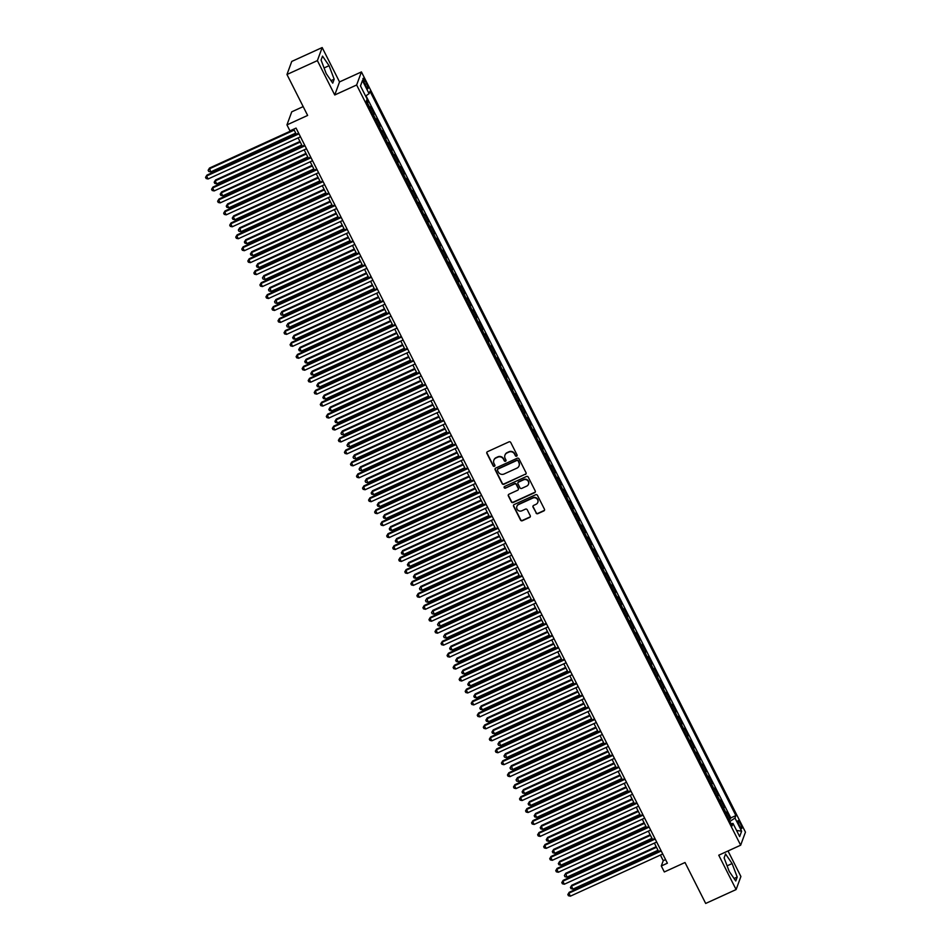 <?xml version="1.0" encoding="UTF-8"?>
<svg xmlns="http://www.w3.org/2000/svg" width="951" height="951" viewBox="0 0 951 951"><rect width="100%" height="100%" fill="white"/><g stroke="black" fill="none" stroke-linecap="round" stroke-linejoin="round"><path stroke-width="1.43" d="M516.631 456.171A0.939 0.903 -159.9 0 0 517.059 454.97L510.758 442.5A1.343 1.284 -159.9 0 0 508.975 441.87L487.471 451.689A1.343 1.284 -159.9 0 0 486.876 453.413L493.165 465.871A0.939 0.903 -159.9 0 0 494.889 465.812A0.939 0.903 -159.9 0 0 494.841 465.11L494.021 463.494A4.291 4.125 -159.9 0 1 495.946 458.002L497.742 457.181A4.291 4.125 -159.9 0 1 503.459 459.19L504.28 460.807A0.939 0.903 -159.9 0 0 505.991 460.748A0.939 0.903 -159.9 0 0 505.944 460.034L505.136 458.43A4.291 4.125 -159.9 0 1 507.061 452.926L508.856 452.105A4.291 4.125 -159.9 0 1 514.574 454.114L515.383 455.731A0.939 0.903 -159.9 0 0 516.631 456.171M505.005 455.03A4.291 4.125 -159.9 0 1 507.192 452.569L508.975 451.761A4.291 4.125 -159.9 0 1 514.705 453.77L515.513 455.374A0.939 0.903 -159.9 0 0 517.142 455.493M486.888 452.224A1.343 1.284 -159.9 0 0 486.995 453.056L493.296 465.526A0.939 0.903 -159.9 0 0 494.924 465.633M493.89 460.106A4.291 4.125 -159.9 0 1 496.077 457.645L497.872 456.825A4.291 4.125 -159.9 0 1 503.59 458.834L504.41 460.45A0.939 0.903 -159.9 0 0 506.039 460.557M740.294 823.447A4.363 0.868 65.5 0 0 738.071 820.606A4.363 0.868 65.5 0 0 739.462 825.706A4.363 0.868 65.5 0 0 741.697 828.559A4.363 0.868 65.5 0 0 740.294 823.447M536.031 513.053A1.343 1.284 -159.9 0 0 537.814 513.671L543.853 510.925A1.343 1.284 -159.9 0 0 544.447 509.201L537.458 495.364A1.343 1.284 -159.9 0 0 535.675 494.734L514.17 504.541A1.343 1.284 -159.9 0 0 513.576 506.265L520.566 520.114A1.343 1.284 -159.9 0 0 522.349 520.732L529.636 517.415A1.343 1.284 -159.9 0 0 530.242 515.692L527.246 509.772A1.343 1.284 -159.9 0 0 525.463 509.142L521.849 510.794A3.578 3.447 -159.9 0 1 516.892 506.419A3.578 3.447 -159.9 0 1 518.675 504.505L532.833 498.051A3.578 3.447 -159.9 0 1 537.779 502.425A3.578 3.447 -159.9 0 1 535.995 504.327L533.642 505.409A1.343 1.284 -159.9 0 0 533.035 507.121L536.162 512.696A1.343 1.284 -159.9 0 0 537.945 513.326L543.984 510.568A1.343 1.284 -159.9 0 0 544.566 510.033M317.384 60.614L334.74 94.981L339.531 81.917L322.175 47.55L317.384 60.614L286.964 74.499L307.637 115.44L286.952 124.89L289.972 130.869L296.058 128.088L667.388 863.199L661.302 865.981L664.321 871.96L685.017 862.509L705.69 903.45L736.11 889.565L740.9 876.501L728.014 850.967M334.74 94.981L356.649 84.984L740.663 845.201L718.754 855.199L736.11 889.565M525.416 474.43A1.343 1.284 -159.9 0 0 526.022 472.718L519.032 458.869A1.343 1.284 -159.9 0 0 517.237 458.239L495.744 468.058A1.343 1.284 -159.9 0 0 495.138 469.77L502.128 483.619A1.343 1.284 -159.9 0 0 503.923 484.249L525.546 474.074A1.343 1.284 -159.9 0 0 526.141 473.539M528.245 477.117L535.235 490.954A1.343 1.284 -159.9 0 1 534.64 492.677L513.136 502.497A1.343 1.284 -159.9 0 1 511.353 501.866L508.357 495.935A1.343 1.284 -159.9 0 1 508.951 494.223L517.677 490.24A1.343 1.284 -159.9 0 0 518.283 488.517L516.298 484.594A1.343 1.284 -159.9 0 0 514.503 483.964L505.433 488.113A0.939 0.903 -159.9 0 1 504.137 486.96A0.939 0.903 -159.9 0 1 504.601 486.46L526.462 476.487A1.343 1.284 -159.9 0 1 528.245 477.117M286.964 74.499L291.755 61.435L322.175 47.55M728.989 819.714L730.344 819.096L726.719 811.928L726.243 813.212L723.83 808.433A5.456 1.046 153.2 0 1 723.521 808.885M722.95 807.756L724.305 807.137L720.68 799.969L720.204 801.253L717.791 796.474A5.456 1.046 153.2 0 1 717.482 796.938M716.911 795.809L718.267 795.191L714.641 788.022L714.165 789.306L711.752 784.527A5.456 1.046 153.2 0 1 711.443 784.979M710.872 783.85L712.228 783.232L708.602 776.064L708.126 777.347L705.713 772.569A5.456 1.046 153.2 0 1 705.404 773.032M704.834 771.903L706.189 771.285L702.563 764.105L702.1 765.4L699.674 760.622A5.456 1.046 153.2 0 1 699.365 761.073M698.795 759.944L700.15 759.326L696.524 752.158L696.061 753.442L693.636 748.663A5.456 1.046 153.2 0 1 693.327 749.126M692.756 747.997L694.111 747.379L690.485 740.199L690.022 741.495L687.609 736.716A5.456 1.046 153.2 0 1 687.288 737.168M686.717 736.038L688.072 735.42L684.458 728.252L683.983 729.536L681.57 724.757A5.456 1.046 153.2 0 1 681.249 725.221M680.678 724.091L682.033 723.473L678.42 716.293L677.944 717.589L675.531 712.81A5.456 1.046 153.2 0 1 675.21 713.262M674.639 712.133L675.995 711.514L672.381 704.346L671.905 705.63L669.492 700.851A5.456 1.046 153.2 0 1 669.171 701.315M668.601 700.186L669.968 699.567L666.342 692.387L665.866 693.683L663.453 688.904A5.456 1.046 153.2 0 1 663.132 689.356M662.574 688.227L663.929 687.609L660.303 680.44L659.828 681.724L657.414 676.946A5.456 1.046 153.2 0 1 657.105 677.409M656.535 676.28L657.89 675.662L654.264 668.482L653.789 669.777L651.376 664.999A5.456 1.046 153.2 0 1 651.066 665.45M650.496 664.321L651.851 663.703L648.225 656.535L647.75 657.819L645.337 653.04A5.456 1.046 153.2 0 1 645.028 653.492M644.457 652.374L645.812 651.756L642.187 644.576L641.711 645.872L639.298 641.093A5.456 1.046 153.2 0 1 638.989 641.545M638.418 640.415L639.773 639.797L636.148 632.629L635.672 633.913L633.259 629.134A5.456 1.046 153.2 0 1 632.95 629.586M632.379 628.468L633.735 627.85L630.109 620.67L629.633 621.966L627.22 617.187A5.456 1.046 153.2 0 1 626.911 617.639M626.34 616.51L627.696 615.891L624.07 608.723L623.606 610.007L621.181 605.228A5.456 1.046 153.2 0 1 620.872 605.68M620.302 604.563L621.657 603.944L618.031 596.764L617.568 598.06L615.142 593.269A5.456 1.046 153.2 0 1 614.833 593.733M614.263 592.604L615.618 591.986L611.992 584.817L611.529 586.101L609.115 581.323A5.456 1.046 153.2 0 1 608.795 581.774M608.224 580.657L609.579 580.039L605.965 572.859L605.49 574.154L603.077 569.364A5.456 1.046 153.2 0 1 602.756 569.827M602.185 568.698L603.54 568.08L599.926 560.912L599.451 562.196L597.038 557.417A5.456 1.046 153.2 0 1 596.717 557.868M596.146 556.751L597.501 556.133L593.888 548.953L593.412 550.249L590.999 545.458A5.456 1.046 153.2 0 1 590.678 545.922M590.107 544.792L591.474 544.174L587.849 537.006L587.373 538.29L584.96 533.511A5.456 1.046 153.2 0 1 584.639 533.963M584.08 532.845L585.436 532.215L581.81 525.047L581.334 526.343L578.921 521.552A5.456 1.046 153.2 0 1 578.612 522.016M578.042 520.886L579.397 520.268L575.771 513.1L575.296 514.384L572.882 509.605A5.456 1.046 153.2 0 1 572.573 510.057M572.003 508.94L573.358 508.31L569.732 501.141L569.257 502.437L566.844 497.646A5.456 1.046 153.2 0 1 566.534 498.11M565.964 496.981L567.319 496.363L563.693 489.194L563.218 490.478L560.805 485.699A5.456 1.046 153.2 0 1 560.496 486.151M559.925 485.022L561.28 484.404L557.655 477.236L557.179 478.531L554.766 473.741A5.456 1.046 153.2 0 1 554.457 474.204M553.886 473.075L555.241 472.457L551.616 465.289L551.14 466.572L548.727 461.794A5.456 1.046 153.2 0 1 548.418 462.245M547.847 461.116L549.202 460.498L545.577 453.33L545.113 454.626L542.688 449.835A5.456 1.046 153.2 0 1 542.379 450.298M541.808 449.169L543.164 448.551L539.538 441.383L539.074 442.667L536.649 437.888A5.456 1.046 153.2 0 1 536.34 438.34M535.77 437.21L537.125 436.592L533.499 429.424L533.035 430.708L530.622 425.929A5.456 1.046 153.2 0 1 530.301 426.393M529.731 425.263L531.086 424.645L527.472 417.477L526.997 418.761L524.583 413.982A5.456 1.046 153.2 0 1 524.263 414.434M523.692 413.305L525.047 412.686L521.433 405.518L520.958 406.802L518.545 402.023A5.456 1.046 153.2 0 1 518.224 402.487M517.653 401.358L519.008 400.74L515.394 393.571L514.919 394.855L512.506 390.076A5.456 1.046 153.2 0 1 512.185 390.528M511.626 389.399L512.981 388.781L509.356 381.613L508.88 382.896L506.467 378.118A5.456 1.046 153.2 0 1 506.146 378.581M505.587 377.452L506.942 376.834L503.317 369.654L502.841 370.949L500.428 366.171A5.456 1.046 153.2 0 1 500.119 366.622M499.548 365.493L500.904 364.875L497.278 357.707L496.802 358.991L494.389 354.212A5.456 1.046 153.2 0 1 494.08 354.675M493.51 353.546L494.865 352.928L491.239 345.748L490.764 347.044L488.35 342.265A5.456 1.046 153.2 0 1 488.041 342.717M487.471 341.587L488.826 340.969L485.2 333.801L484.725 335.085L482.312 330.306A5.456 1.046 153.2 0 1 482.002 330.77M481.432 329.64L482.787 329.022L479.161 321.842L478.686 323.138L476.273 318.359A5.456 1.046 153.2 0 1 475.964 318.811M475.393 317.682L476.748 317.063L473.123 309.895L472.659 311.179L470.234 306.4A5.456 1.046 153.2 0 1 469.925 306.864M469.354 305.735L470.709 305.116L467.084 297.936L466.62 299.232L464.195 294.453A5.456 1.046 153.2 0 1 463.886 294.905M463.315 293.776L464.67 293.158L461.045 285.989L460.581 287.273L458.156 282.495A5.456 1.046 153.2 0 1 457.847 282.958M457.276 281.829L458.632 281.211L455.006 274.031L454.542 275.326L452.129 270.548A5.456 1.046 153.2 0 1 451.808 270.999M451.238 269.87L452.593 269.252L448.979 262.084L448.503 263.368L446.09 258.589A5.456 1.046 153.2 0 1 445.769 259.041M445.199 257.923L446.554 257.305L442.94 250.125L442.465 251.421L440.051 246.642A5.456 1.046 153.2 0 1 439.731 247.094M439.16 245.964L440.515 245.346L436.901 238.178L436.426 239.462L434.013 234.683A5.456 1.046 153.2 0 1 433.692 235.135M433.133 234.017L434.488 233.399L430.862 226.219L430.387 227.515L427.974 222.736A5.456 1.046 153.2 0 1 427.653 223.188M427.094 222.059L428.449 221.44L424.824 214.272L424.348 215.556L421.935 210.777A5.456 1.046 153.2 0 1 421.626 211.229M421.055 210.112L422.41 209.493L418.785 202.313L418.309 203.609L415.896 198.818A5.456 1.046 153.2 0 1 415.587 199.282M415.016 198.153L416.372 197.535L412.746 190.366L412.27 191.65L409.857 186.871A5.456 1.046 153.2 0 1 409.548 187.323M408.978 186.206L410.333 185.588L406.707 178.408L406.232 179.703L403.818 174.913A5.456 1.046 153.2 0 1 403.509 175.376M402.939 174.247L404.294 173.629L400.668 166.461L400.193 167.745L397.78 162.966A5.456 1.046 153.2 0 1 397.47 163.417M396.9 162.3L398.255 161.67L394.629 154.502L394.166 155.798L391.741 151.007A5.456 1.046 153.2 0 1 391.432 151.471M390.861 150.341L392.216 149.723L388.59 142.555L388.127 143.839L385.702 139.06A5.456 1.046 153.2 0 1 385.393 139.512M384.822 138.394L386.177 137.764L382.552 130.596L382.088 131.892L379.663 127.101A5.456 1.046 153.2 0 1 379.354 127.565M378.783 126.435L380.138 125.817L376.513 118.649L376.049 119.933L373.636 115.154A5.456 1.046 153.2 0 1 373.315 115.606M372.744 114.477L374.1 113.858L370.486 106.69L370.01 107.986A5.456 1.046 153.2 0 1 369.689 108.438M364.459 83.272L365.79 85.899A4.232 0.832 65.5 0 0 367.954 88.657A4.232 0.832 65.5 0 0 366.599 83.712L365.267 81.085A4.232 0.832 65.5 0 0 363.104 78.327A4.232 0.832 65.5 0 0 364.459 83.272M356.649 84.984L361.439 71.919L745.453 832.125L740.663 845.201M730.344 819.096L730.772 817.908L735.884 815.578L369.987 91.225L369.083 93.697L365.588 96.051M735.884 815.578L734.98 818.05L741.625 831.198L739.652 836.571L733.007 823.423L732.104 825.896L366.206 101.531L367.11 99.059L360.477 85.911L362.438 80.55L369.083 93.697M366.706 102.53L368.061 101.912L367.597 103.195A5.456 1.046 153.2 0 1 367.276 103.659M374.1 113.858L373.636 115.154M380.138 125.817L379.663 127.101M386.177 137.764L385.702 139.06M392.216 149.723L391.741 151.007M398.255 161.67L397.78 162.966M404.294 173.629L403.818 174.913M410.333 185.588L409.857 186.871M416.372 197.535L415.896 198.818M422.41 209.493L421.935 210.777M428.449 221.44L427.974 222.736M434.488 233.399L434.013 234.683M440.515 245.346L440.051 246.642M446.554 257.305L446.09 258.589M452.593 269.252L452.129 270.548M458.632 281.211L458.156 282.495M464.67 293.158L464.195 294.453M470.709 305.116L470.234 306.4M476.748 317.063L476.273 318.359M482.787 329.022L482.312 330.306M488.826 340.969L488.35 342.265M494.865 352.928L494.389 354.212M500.904 364.875L500.428 366.171M506.942 376.834L506.467 378.118M512.981 388.781L512.506 390.076M519.008 400.74L518.545 402.023M525.047 412.686L524.583 413.982M531.086 424.645L530.622 425.929M537.125 436.592L536.649 437.888M543.164 448.551L542.688 449.835M549.202 460.498L548.727 461.794M555.241 472.457L554.766 473.741M561.28 484.404L560.805 485.699M567.319 496.363L566.844 497.646M573.358 508.31L572.882 509.605M579.397 520.268L578.921 521.552M585.436 532.215L584.96 533.511M591.474 544.174L590.999 545.458M597.501 556.133L597.038 557.417M603.54 568.08L603.077 569.364M609.579 580.039L609.115 581.323M615.618 591.986L615.142 593.269M621.657 603.944L621.181 605.228M627.696 615.891L627.22 617.187M633.735 627.85L633.259 629.134M639.773 639.797L639.298 641.093M645.812 651.756L645.337 653.04M651.851 663.703L651.376 664.999M657.89 675.662L657.414 676.946M663.929 687.609L663.453 688.904M669.968 699.567L669.492 700.851M675.995 711.514L675.531 712.81M682.033 723.473L681.57 724.757M688.072 735.42L687.609 736.716M694.111 747.379L693.636 748.663M700.15 759.326L699.674 760.622M706.189 771.285L705.713 772.569M712.228 783.232L711.752 784.527M718.267 795.191L717.791 796.474M724.305 807.137L723.83 808.433M730.772 817.908L365.992 95.778M368.061 101.912L366.908 99.617M303.179 106.607L291.743 111.826L286.952 124.89M339.531 81.917L361.439 71.919M660.41 855.068L663.251 860.679L661.302 865.981M293.728 129.146L296.32 134.293M298.139 137.883L302.359 146.24M304.177 149.83L308.397 158.199M310.204 161.789L314.436 170.146M316.243 173.736L320.475 182.105M322.282 185.695L326.514 194.063M328.321 197.642L332.553 206.01M334.36 209.6L338.592 217.969M340.399 221.547L344.631 229.916M346.437 233.506L350.669 241.875M352.476 245.453L356.696 253.822M358.515 257.412L362.735 265.781M364.554 269.359L368.774 277.728M370.593 281.318L374.813 289.686M376.632 293.265L380.852 301.633M382.671 305.223L386.891 313.592M388.697 317.17L392.929 325.539M394.736 329.129L398.968 337.498M400.775 341.076L405.007 349.445M406.814 353.035L411.046 361.404M412.853 364.982L417.085 373.351M418.892 376.941L423.124 385.31M424.931 388.888L429.163 397.256M430.969 400.846L435.189 409.215M437.008 412.793L441.228 421.162M443.047 424.752L447.267 433.121M449.086 436.699L453.306 445.068M455.125 448.658L459.345 457.027M461.164 460.617L465.384 468.974M467.191 472.564L471.423 480.933M473.229 484.523L477.461 492.88M479.268 496.47L483.5 504.838M485.307 508.428L489.539 516.785M491.346 520.375L495.578 528.744M497.385 532.334L501.617 540.691M503.424 544.281L507.656 552.65M509.463 556.24L513.683 564.609M515.501 568.187L519.721 576.556M521.54 580.146L525.76 588.514M527.579 592.093L531.799 600.461M533.618 604.051L537.838 612.42M539.657 615.998L543.877 624.367M545.684 627.957L549.916 636.326M551.723 639.904L555.955 648.273M557.761 651.863L561.993 660.232M563.8 663.81L568.032 672.179M569.839 675.769L574.071 684.138M575.878 687.716L580.11 696.084M581.917 699.674L586.149 708.043M587.956 711.621L592.176 719.99M593.995 723.58L598.215 731.949M600.033 735.527L604.254 743.896M606.072 747.486L610.292 755.855M612.111 759.433L616.331 767.802M618.138 771.392L622.37 779.761M624.177 783.339L628.409 791.707M630.216 795.298L634.448 803.666M636.255 807.244L640.487 815.613M642.294 819.203L646.525 827.572M648.332 831.15L652.564 839.519M654.371 843.109L658.603 851.478M665.581 859.621L663.251 860.679M733.007 823.423L731.046 823.78M729.881 821.486L734.98 818.05M360.512 85.994L362.438 80.55M741.625 831.198L736.561 830.461M326.181 73.56L332.731 83.129L334.17 79.195L329.07 65.69L322.52 56.121L321.081 60.056L326.181 73.56M737.203 877.06L732.104 863.556L725.554 853.986L724.115 857.921L729.215 871.425L735.765 880.995L737.203 877.06L734.053 878.498M324.077 67.973L329.07 65.69M331.019 80.633L334.17 79.195M727.099 865.838L732.104 863.556M495.15 468.593A1.343 1.284 -159.9 0 0 495.269 469.425L502.259 483.263A1.343 1.284 -159.9 0 0 504.054 483.893L525.546 474.074M518.01 460.926A0.939 0.903 -159.9 0 0 516.762 460.486L497.884 469.105A0.939 0.903 -159.9 0 0 497.468 470.305L498.324 472.005A4.291 4.125 -159.9 0 0 504.042 474.014L516.94 468.13A4.291 4.125 -159.9 0 0 518.866 462.626L518.14 460.569A0.939 0.903 -159.9 0 0 516.88 460.129L516.762 460.486M497.504 469.425A0.939 0.903 -159.9 0 1 498.015 468.748L516.88 460.129M519.127 465.669A4.291 4.125 -159.9 0 0 518.996 462.269L518.866 462.626M518.14 460.569L518.996 462.269M508.369 494.758A1.343 1.284 -159.9 0 0 508.488 495.59L511.483 501.51A1.343 1.284 -159.9 0 0 513.267 502.14L534.759 492.321A1.343 1.284 -159.9 0 0 535.354 491.786M518.39 489.349A1.343 1.284 -159.9 0 0 518.402 488.172L516.417 484.237A1.343 1.284 -159.9 0 0 514.634 483.607L505.433 488.113M504.22 486.793A0.939 0.903 -159.9 0 0 505.552 487.756M526.723 486.104A3.578 3.447 -159.9 0 0 527.508 480.433A3.578 3.447 -159.9 0 0 523.549 479.827L518.568 482.109A1.343 1.284 -159.9 0 0 517.962 483.833L519.947 487.756A1.343 1.284 -159.9 0 0 521.742 488.386L526.723 486.104M528.566 484.023A3.578 3.447 -159.9 0 0 523.68 479.482L523.549 479.827M517.986 482.644A1.343 1.284 -159.9 0 1 518.699 481.753L523.68 479.482M533.059 505.944A1.343 1.284 -159.9 0 0 533.166 506.764L536.162 512.696M537.838 502.247A3.578 3.447 -159.9 0 0 532.964 497.694L532.833 498.051M516.964 506.241A3.578 3.447 -159.9 0 1 518.806 504.161L532.964 497.694M513.588 505.088A1.343 1.284 -159.9 0 0 513.695 505.908L520.696 519.757A1.343 1.284 -159.9 0 0 522.479 520.387L529.766 517.059A1.343 1.284 -159.9 0 0 530.349 516.512M293.907 129.514L209.493 168.054L210.682 171.917L295.725 133.104M294.216 130.109L209.172 168.933L208.138 170.288L209.493 168.054M210.682 171.917L208.744 171.477L208.138 170.288M298.65 133.223L206.914 175.115L206.581 175.994L298.959 133.829M208.091 178.978L206.153 178.538L205.547 177.35L206.581 175.994L208.091 178.978L300.468 136.813M205.547 177.35L206.914 175.115M299.945 141.461L215.532 180.001L215.211 180.88L216.721 183.876L301.752 145.051M300.243 142.068L215.211 180.88L214.177 182.235L215.532 180.001M216.721 183.876L214.783 183.436L214.177 182.235M305.984 153.42L221.571 191.959L221.25 192.839L222.76 195.823L307.791 157.01M306.281 154.014L221.25 192.839L220.216 194.194L221.571 191.959M222.76 195.823L220.822 195.383L220.216 194.194M312.023 165.367L227.61 203.906L227.289 204.786L228.799 207.782L313.83 168.957M312.32 165.973L227.289 204.786L226.255 206.141L227.61 203.906M228.799 207.782L226.861 207.342L226.255 206.141M318.062 177.326L233.649 215.865L233.328 216.745L234.838 219.729L319.869 180.916M318.359 177.92L233.328 216.745L232.294 218.1L233.649 215.865M234.838 219.729L232.9 219.289L232.294 218.1M304.689 145.182L212.941 187.062L212.62 187.953L304.998 145.776M214.13 190.937L212.192 190.497L211.586 189.297L212.62 187.953L214.13 190.937L306.507 148.772M211.586 189.297L212.941 187.062M310.727 157.129L218.98 199.021L218.659 199.9L311.036 157.735M220.168 202.884L218.231 202.456L217.624 201.255L218.659 199.9L220.168 202.884L312.546 160.719M217.624 201.255L218.98 199.021M316.766 169.088L225.018 210.967L224.698 211.859L317.075 169.682M226.207 214.843L224.27 214.403L223.663 213.202L224.698 211.859L226.207 214.843L318.585 172.678M223.663 213.202L225.018 210.967M322.805 181.035L231.057 222.926L230.736 223.806L323.102 181.641M232.246 226.79L230.308 226.362L229.702 225.161L230.736 223.806L232.246 226.79L324.612 184.625M229.702 225.161L231.057 222.926M324.101 189.285L239.688 227.812L240.876 231.687L325.908 192.863M324.398 189.879L239.367 228.692L238.332 230.047L239.688 227.812M240.876 231.687L238.939 231.248L238.332 230.047M328.844 192.994L237.096 234.873L236.775 235.765L329.141 193.588M238.285 238.749L236.347 238.309L235.741 237.12L236.775 235.765L238.285 238.749L330.651 196.584M235.741 237.12L237.096 234.873M330.14 201.232L245.727 239.771L245.406 240.651L246.915 243.634L331.947 204.822M330.437 201.826L245.406 240.651L244.371 242.006L245.727 239.771M246.915 243.634L244.978 243.194L244.371 242.006M334.883 204.941L243.135 246.832L242.814 247.712L335.18 205.547M244.324 250.707L242.386 250.268L241.78 249.067L242.814 247.712L244.324 250.707L336.69 208.531M241.78 249.067L243.135 246.832M336.178 213.19L251.765 251.718L251.444 252.609L252.954 255.593L337.985 216.769M336.476 213.785L251.444 252.609L250.41 253.953L251.765 251.718M252.954 255.593L251.016 255.153L250.41 253.953M340.922 216.899L249.174 258.779L248.853 259.671L341.219 217.494M250.363 262.654L248.425 262.214L247.819 261.026L248.853 259.671L250.363 262.654L342.729 220.489M247.819 261.026L249.174 258.779M342.217 225.137L257.804 263.677L257.471 264.556L258.981 267.54L344.024 228.727M342.515 225.732L257.471 264.556L256.449 265.911L257.804 263.677M258.981 267.54L257.043 267.1L256.449 265.911M346.96 228.858L255.213 270.738L254.892 271.617L347.258 229.453M256.401 274.613L254.464 274.173L253.858 272.973L254.892 271.617L256.401 274.613L348.767 232.436M253.858 272.973L255.213 270.738M348.244 237.096L263.843 275.624L265.02 279.499L350.063 240.674M348.553 237.691L263.51 276.515L262.488 277.858L263.843 275.624M265.02 279.499L263.082 279.059L262.488 277.858M352.999 240.805L261.252 282.685L260.931 283.576L353.296 241.399M262.44 286.56L260.503 286.12L259.896 284.931L260.931 283.576L262.44 286.56L354.806 244.395M259.896 284.931L261.252 282.685M354.283 249.043L269.882 287.582L271.059 291.446L356.102 252.633M354.592 249.637L269.549 288.462L268.527 289.817L269.882 287.582M271.059 291.446L269.121 291.006L268.527 289.817M359.038 252.764L267.29 294.644L266.969 295.523L359.335 253.358M268.479 298.519L266.542 298.079L265.935 296.878L266.969 295.523L268.479 298.519L360.845 256.342M265.935 296.878L267.29 294.644M360.322 261.002L275.909 299.529L277.098 303.405L362.141 264.58M360.631 261.596L275.588 300.421L274.554 301.764L275.909 299.529M277.098 303.405L275.16 302.965L274.554 301.764M365.077 264.711L273.329 306.591L272.996 307.482L365.374 265.305M274.506 310.466L272.568 310.026L271.974 308.837L272.996 307.482L274.506 310.466L366.884 268.301M271.974 308.837L273.329 306.591M366.361 272.949L281.948 311.488L283.136 315.352L368.18 276.539M366.67 273.543L281.627 312.368L280.593 313.723L281.948 311.488M283.136 315.352L281.199 314.924L280.593 313.723M371.104 276.67L279.368 318.549L279.035 319.429L371.413 277.264M280.545 322.425L278.607 321.985L278.013 320.784L279.035 319.429L280.545 322.425L372.923 280.248M278.013 320.784L279.368 318.549M372.4 284.908L287.987 323.435L289.175 327.31L374.219 288.486M372.709 285.502L287.666 324.327L286.631 325.67L287.987 323.435M289.175 327.31L287.238 326.871L286.631 325.67M378.439 296.855L294.025 335.394L293.704 336.274L295.214 339.257L380.245 300.445M378.736 297.449L293.704 336.274L292.67 337.629L294.025 335.394M295.214 339.257L293.277 338.829L292.67 337.629M384.477 308.813L300.064 347.341L299.743 348.232L301.253 351.216L386.284 312.392M384.775 309.408L299.743 348.232L298.709 349.588L300.064 347.341M301.253 351.216L299.315 350.776L298.709 349.588M390.516 320.76L306.103 359.3L305.782 360.179L307.292 363.175L392.323 324.35M390.813 321.355L305.782 360.179L304.748 361.535L306.103 359.3M307.292 363.175L305.354 362.735L304.748 361.535M396.555 332.719L312.142 371.247L311.821 372.138L313.331 375.122L398.362 336.297M396.852 333.314L311.821 372.138L310.787 373.493L312.142 371.247M313.331 375.122L311.393 374.682L310.787 373.493M402.594 344.666L318.181 383.205L317.86 384.085L319.37 387.081L404.401 348.256M402.891 345.261L317.86 384.085L316.826 385.44L318.181 383.205M319.37 387.081L317.432 386.641L316.826 385.44M408.633 356.625L324.22 395.152L323.899 396.044L325.408 399.028L410.44 360.203M408.93 357.219L323.899 396.044L322.865 397.399L324.22 395.152M325.408 399.028L323.471 398.588L322.865 397.399M414.672 368.572L330.259 407.111L329.938 407.991L331.447 410.987L416.479 372.162M414.969 369.166L329.938 407.991L328.903 409.346L330.259 407.111M331.447 410.987L329.51 410.547L328.903 409.346M420.711 380.531L336.297 419.058L335.965 419.95L337.474 422.933L422.517 384.109M421.008 381.125L335.965 419.95L334.942 421.305L336.297 419.058M337.474 422.933L335.537 422.494L334.942 421.305M426.737 392.478L342.336 431.017L343.513 434.892L428.556 396.068M427.047 393.084L342.003 431.897L340.981 433.252L342.336 431.017M343.513 434.892L341.575 434.452L340.981 433.252M432.776 404.437L348.375 442.964L349.552 446.839L434.595 408.015M433.085 405.031L348.042 443.855L347.008 445.211L348.375 442.964M349.552 446.839L347.614 446.399L347.008 445.211M438.815 416.383L354.402 454.923L355.591 458.798L440.634 419.973M439.124 416.99L354.081 455.802L353.047 457.158L354.402 454.923M355.591 458.798L353.653 458.358L353.047 457.158M444.854 428.342L360.441 466.882L361.63 470.745L446.673 431.92M445.163 428.937L360.12 467.761L359.086 469.116L360.441 466.882M361.63 470.745L359.692 470.305L359.086 469.116M450.893 440.289L366.48 478.829L367.668 482.704L452.712 443.879M451.202 440.895L366.159 479.708L365.125 481.063L366.48 478.829M367.668 482.704L365.731 482.264L365.125 481.063M456.932 452.248L372.519 490.787L372.198 491.667L373.707 494.651L458.739 455.826M457.229 452.842L372.198 491.667L371.163 493.022L372.519 490.787M373.707 494.651L371.77 494.211L371.163 493.022M462.971 464.195L378.557 502.734L378.236 503.614L379.746 506.61L464.777 467.785M463.268 464.801L378.236 503.614L377.202 504.969L378.557 502.734M379.746 506.61L377.809 506.17L377.202 504.969M469.009 476.154L384.596 514.693L384.275 515.573L385.785 518.557L470.816 479.744M469.307 476.748L384.275 515.573L383.241 516.928L384.596 514.693M385.785 518.557L383.847 518.117L383.241 516.928M475.048 488.101L390.635 526.64L390.314 527.52L391.824 530.515L476.855 491.691M475.345 488.707L390.314 527.52L389.28 528.875L390.635 526.64M391.824 530.515L389.886 530.076L389.28 528.875M481.087 500.06L396.674 538.599L396.353 539.479L397.863 542.462L482.894 503.65M481.384 500.654L396.353 539.479L395.319 540.834L396.674 538.599M397.863 542.462L395.925 542.022L395.319 540.834M487.126 512.007L402.713 550.546L402.392 551.425L403.902 554.421L488.933 515.597M487.423 512.613L402.392 551.425L401.358 552.781L402.713 550.546M403.902 554.421L401.964 553.981L401.358 552.781M493.165 523.965L408.752 562.505L408.431 563.384L409.94 566.368L494.972 527.555M493.462 524.56L408.431 563.384L407.397 564.739L408.752 562.505M409.94 566.368L408.003 565.928L407.397 564.739M499.204 535.912L414.791 574.452L414.458 575.331L415.967 578.327L501.011 539.502M499.501 536.519L414.458 575.331L413.435 576.686L414.791 574.452M415.967 578.327L414.03 577.887L413.435 576.686M505.231 547.871L420.829 586.41L422.006 590.274L507.049 551.461M505.54 548.465L420.497 587.29L419.474 588.645L420.829 586.41M422.006 590.274L420.069 589.834L419.474 588.645M511.269 559.818L426.868 598.357L428.045 602.233L513.088 563.408M511.579 560.424L426.535 599.237L425.501 600.592L426.868 598.357M428.045 602.233L426.107 601.793L425.501 600.592M517.308 571.777L432.895 610.316L434.084 614.18L519.127 575.367M517.617 572.371L432.574 611.196L431.54 612.551L432.895 610.316M434.084 614.18L432.146 613.74L431.54 612.551M523.347 583.736L438.934 622.263L440.123 626.138L525.166 587.314M523.656 584.33L438.613 623.143L437.579 624.498L438.934 622.263M440.123 626.138L438.185 625.699L437.579 624.498M529.386 595.683L444.973 634.222L446.162 638.085L531.205 599.273M529.695 596.277L444.652 635.102L443.618 636.457L444.973 634.222M446.162 638.085L444.224 637.645L443.618 636.457M535.425 607.641L451.012 646.169L450.691 647.06L452.2 650.044L537.232 611.22M535.722 608.236L450.691 647.06L449.657 648.404L451.012 646.169M452.2 650.044L450.263 649.604L449.657 648.404M541.464 619.588L457.051 658.128L456.73 659.007L458.239 661.991L543.271 623.178M541.761 620.183L456.73 659.007L455.695 660.363L457.051 658.128M458.239 661.991L456.302 661.551L455.695 660.363M547.503 631.547L463.089 670.075L462.768 670.966L464.278 673.95L549.309 635.125M547.8 632.142L462.768 670.966L461.734 672.309L463.089 670.075M464.278 673.95L462.341 673.51L461.734 672.309M553.541 643.494L469.128 682.033L468.807 682.913L470.317 685.897L555.348 647.084M553.839 644.089L468.807 682.913L467.773 684.268L469.128 682.033M470.317 685.897L468.379 685.469L467.773 684.268M559.58 655.453L475.167 693.98L474.846 694.872L476.356 697.856L561.387 659.031M559.877 656.047L474.846 694.872L473.812 696.215L475.167 693.98M476.356 697.856L474.418 697.416L473.812 696.215M565.619 667.4L481.206 705.939L480.885 706.819L482.395 709.803L567.426 670.99M565.916 667.994L480.885 706.819L479.851 708.174L481.206 705.939M482.395 709.803L480.457 709.375L479.851 708.174M571.658 679.359L487.245 717.886L486.924 718.778L488.434 721.761L573.465 682.937M571.955 679.953L486.924 718.778L485.89 720.121L487.245 717.886M488.434 721.761L486.496 721.322L485.89 720.121M577.697 691.306L493.284 729.845L492.951 730.725L494.461 733.72L579.504 694.896M577.994 691.9L492.951 730.725L491.929 732.08L493.284 729.845M494.461 733.72L492.523 733.28L491.929 732.08M583.724 703.264L499.323 741.792L500.499 745.667L585.543 706.843M584.033 703.859L498.99 742.683L497.967 744.039L499.323 741.792M500.499 745.667L498.562 745.227L497.967 744.039M589.763 715.211L505.361 753.751L506.538 757.626L591.581 718.801M590.072 715.806L505.029 754.63L503.994 755.986L505.361 753.751M506.538 757.626L504.601 757.186L503.994 755.986M377.143 288.617L285.407 330.496L285.074 331.388L377.452 289.211M286.584 334.372L284.646 333.932L284.04 332.743L285.074 331.388L286.584 334.372L378.962 292.207M284.04 332.743L285.407 330.496M383.182 300.575L291.434 342.455L291.113 343.335L383.491 301.17M292.623 346.33L290.685 345.891L290.079 344.69L291.113 343.335L292.623 346.33L385 304.154M290.079 344.69L291.434 342.455M389.221 312.522L297.473 354.414L297.152 355.294L389.53 313.117M298.662 358.277L296.724 357.838L296.118 356.649L297.152 355.294L298.662 358.277L391.039 316.112M296.118 356.649L297.473 354.414M395.259 324.481L303.512 366.361L303.191 367.241L395.568 325.076M304.7 370.236L302.763 369.796L302.156 368.596L303.191 367.241L304.7 370.236L397.078 328.059M302.156 368.596L303.512 366.361M401.298 336.428L309.55 378.32L309.23 379.199L401.595 337.023M310.739 382.183L308.802 381.743L308.195 380.555L309.23 379.199L310.739 382.183L403.105 340.018M308.195 380.555L309.55 378.32M407.337 348.387L315.589 390.267L315.268 391.146L407.634 348.981M316.778 394.142L314.84 393.702L314.234 392.501L315.268 391.146L316.778 394.142L409.144 351.965M314.234 392.501L315.589 390.267M413.376 360.334L321.628 402.225L321.307 403.105L413.673 360.928M322.817 406.089L320.879 405.649L320.273 404.46L321.307 403.105L322.817 406.089L415.183 363.924M320.273 404.46L321.628 402.225M419.415 372.293L327.667 414.172L327.346 415.052L419.712 372.887M328.856 418.048L326.918 417.608L326.312 416.407L327.346 415.052L328.856 418.048L421.222 375.871M326.312 416.407L327.667 414.172M425.454 384.24L333.706 426.131L333.385 427.011L425.751 384.834M334.895 429.995L332.957 429.555L332.351 428.366L333.385 427.011L334.895 429.995L427.261 387.83M332.351 428.366L333.706 426.131M431.492 396.198L339.745 438.078L339.424 438.958L431.79 396.793M340.933 441.953L338.996 441.514L338.39 440.313L339.424 438.958L340.933 441.953L433.299 399.777M338.39 440.313L339.745 438.078M437.531 408.145L345.784 450.037L345.463 450.917L437.829 408.74M346.96 453.9L345.023 453.461L344.428 452.272L345.463 450.917L346.96 453.9L439.338 411.735M344.428 452.272L345.784 450.037M443.57 420.104L351.822 461.984L351.49 462.864L443.867 420.699M352.999 465.859L351.062 465.419L350.467 464.219L351.49 462.864L352.999 465.859L445.377 423.682M350.467 464.219L351.822 461.984M449.597 432.051L357.861 473.943L357.528 474.822L449.906 432.657M359.038 477.806L357.1 477.366L356.506 476.178L357.528 474.822L359.038 477.806L451.416 435.641M356.506 476.178L357.861 473.943M455.636 444.01L363.9 485.89L363.567 486.769L455.945 444.604M365.077 489.765L363.139 489.325L362.533 488.125L363.567 486.769L365.077 489.765L457.455 447.588M362.533 488.125L363.9 485.89M461.675 455.957L369.927 497.849L369.606 498.728L461.984 456.563M371.116 501.712L369.178 501.272L368.572 500.083L369.606 498.728L371.116 501.712L463.494 459.547M368.572 500.083L369.927 497.849M467.714 467.916L375.966 509.795L375.645 510.675L468.023 468.51M377.155 513.671L375.217 513.231L374.611 512.03L375.645 510.675L377.155 513.671L469.532 471.494M374.611 512.03L375.966 509.795M473.753 479.863L382.005 521.754L381.684 522.634L474.062 480.469M383.194 525.618L381.256 525.178L380.65 523.989L381.684 522.634L383.194 525.618L475.571 483.453M380.65 523.989L382.005 521.754M479.791 491.822L388.044 533.701L387.723 534.593L480.089 492.416M389.232 537.577L387.295 537.137L386.688 535.936L387.723 534.593L389.232 537.577L481.598 495.4M386.688 535.936L388.044 533.701M485.83 503.768L394.083 545.66L393.762 546.54L486.127 504.375M395.271 549.523L393.334 549.084L392.727 547.895L393.762 546.54L395.271 549.523L487.637 507.358M392.727 547.895L394.083 545.66M491.869 515.727L400.121 557.607L399.8 558.499L492.166 516.322M401.31 561.482L399.372 561.042L398.766 559.842L399.8 558.499L401.31 561.482L493.676 519.317M398.766 559.842L400.121 557.607M497.908 527.674L406.16 569.566L405.839 570.445L498.205 528.28M407.349 573.429L405.411 573.001L404.805 571.801L405.839 570.445L407.349 573.429L499.715 531.264M404.805 571.801L406.16 569.566M503.947 539.633L412.199 581.513L411.878 582.404L504.244 540.227M413.388 585.388L411.45 584.948L410.844 583.748L411.878 582.404L413.388 585.388L505.754 543.223M410.844 583.748L412.199 581.513M509.986 551.58L418.238 593.472L417.917 594.351L510.283 552.186M419.427 597.335L417.489 596.907L416.883 595.706L417.917 594.351L419.427 597.335L511.793 555.17M416.883 595.706L418.238 593.472M516.024 563.539L424.277 605.418L423.956 606.31L516.322 564.133M425.454 609.294L423.516 608.854L422.922 607.665L423.956 606.31L425.454 609.294L517.831 567.129M422.922 607.665L424.277 605.418M522.063 575.486L430.316 617.377L429.983 618.257L522.361 576.092M431.492 621.253L429.555 620.813L428.96 619.612L429.983 618.257L431.492 621.253L523.87 579.076M428.96 619.612L430.316 617.377M528.09 587.445L436.354 629.324L436.022 630.216L528.399 588.039M437.531 633.2L435.594 632.76L434.999 631.571L436.022 630.216L437.531 633.2L529.909 591.035M434.999 631.571L436.354 629.324M534.129 599.392L442.393 641.283L442.06 642.163L534.438 599.998M443.57 645.158L441.633 644.719L441.026 643.518L442.06 642.163L443.57 645.158L535.948 602.982M441.026 643.518L442.393 641.283M540.168 611.35L448.42 653.23L448.099 654.122L540.477 611.945M449.609 657.105L447.671 656.665L447.065 655.477L448.099 654.122L449.609 657.105L541.987 614.94M447.065 655.477L448.42 653.23M546.207 623.309L454.459 665.189L454.138 666.069L546.516 623.904M455.648 669.064L453.71 668.624L453.104 667.424L454.138 666.069L455.648 669.064L548.026 626.887M453.104 667.424L454.459 665.189M552.246 635.256L460.498 677.136L460.177 678.027L552.555 635.85M461.687 681.011L459.749 680.571L459.143 679.383L460.177 678.027L461.687 681.011L554.064 638.846M459.143 679.383L460.498 677.136M558.285 647.215L466.537 689.095L466.216 689.974L558.582 647.809M467.726 692.97L465.788 692.53L465.182 691.329L466.216 689.974L467.726 692.97L560.091 650.793M465.182 691.329L466.537 689.095M564.323 659.162L472.576 701.042L472.255 701.933L564.621 659.756M473.764 704.917L471.827 704.477L471.22 703.288L472.255 701.933L473.764 704.917L566.13 662.752M471.22 703.288L472.576 701.042M570.362 671.121L478.615 713L478.294 713.88L570.659 671.715M479.803 716.876L477.866 716.436L477.259 715.235L478.294 713.88L479.803 716.876L572.169 674.699M477.259 715.235L478.615 713M576.401 683.068L484.653 724.959L484.332 725.839L576.698 683.662M485.842 728.823L483.904 728.383L483.298 727.194L484.332 725.839L485.842 728.823L578.208 686.658M483.298 727.194L484.653 724.959M582.44 695.026L490.692 736.906L490.371 737.786L582.737 695.621M491.881 740.781L489.943 740.342L489.337 739.141L490.371 737.786L491.881 740.781L584.247 698.605M489.337 739.141L490.692 736.906M588.479 706.973L496.731 748.865L496.41 749.745L588.776 707.568M497.92 752.728L495.982 752.289L495.376 751.1L496.41 749.745L497.92 752.728L590.286 710.563M495.376 751.1L496.731 748.865M594.518 718.932L502.77 760.812L502.449 761.692L594.815 719.527M503.947 764.687L502.009 764.247L501.415 763.047L502.449 761.692L503.947 764.687L596.325 722.51M501.415 763.047L502.77 760.812M595.801 727.17L511.388 765.698L512.577 769.573L597.62 730.748M596.111 727.765L511.067 766.589L510.033 767.944L511.388 765.698M512.577 769.573L510.639 769.133L510.033 767.944M600.557 730.879L508.809 772.771L508.476 773.65L600.854 731.474M509.986 776.634L508.048 776.194L507.454 775.006L508.476 773.65L509.986 776.634L602.363 734.469M507.454 775.006L508.809 772.771M601.84 739.117L517.427 777.656L518.616 781.532L603.659 742.707M602.149 739.712L517.106 778.536L516.072 779.891L517.427 777.656M518.616 781.532L516.678 781.092L516.072 779.891M606.583 742.838L514.848 784.718L514.515 785.597L606.893 743.432M516.024 788.593L514.087 788.153L513.492 786.952L514.515 785.597L516.024 788.593L608.402 746.416M513.492 786.952L514.848 784.718M607.879 751.076L523.466 789.603L523.145 790.495L524.655 793.479L609.686 754.654M608.188 751.67L523.145 790.495L522.111 791.85L523.466 789.603M524.655 793.479L522.717 793.039L522.111 791.85M612.622 754.785L520.875 796.676L520.554 797.556L612.931 755.379M522.063 800.54L520.126 800.1L519.519 798.911L520.554 797.556L522.063 800.54L614.441 758.375M519.519 798.911L520.875 796.676M613.918 763.023L529.505 801.562L529.184 802.442L530.694 805.438L615.725 766.613M614.215 763.629L529.184 802.442L528.15 803.797L529.505 801.562M530.694 805.438L528.756 804.998L528.15 803.797M618.661 766.744L526.913 808.623L526.592 809.503L618.97 767.338M528.102 812.499L526.165 812.059L525.558 810.858L526.592 809.503L528.102 812.499L620.48 770.322M525.558 810.858L526.913 808.623M619.957 774.982L535.544 813.509L535.223 814.401L536.733 817.385L621.764 778.56M620.254 775.576L535.223 814.401L534.189 815.756L535.544 813.509M536.733 817.385L534.795 816.945L534.189 815.756M624.7 778.691L532.952 820.582L532.631 821.462L625.009 779.285M534.141 824.446L532.203 824.006L531.597 822.817L532.631 821.462L534.141 824.446L626.519 782.281M531.597 822.817L532.952 820.582M625.996 786.929L541.583 825.468L541.262 826.348L542.771 829.343L627.803 790.519M626.293 787.535L541.262 826.348L540.227 827.703L541.583 825.468M542.771 829.343L540.834 828.903L540.227 827.703M630.739 790.65L538.991 832.529L538.67 833.409L631.048 791.244M540.18 836.404L538.242 835.965L537.636 834.764L538.67 833.409L540.18 836.404L632.558 794.228M537.636 834.764L538.991 832.529M632.035 798.888L547.621 837.415L547.3 838.307L548.81 841.29L633.841 802.466M632.332 799.482L547.3 838.307L546.266 839.662L547.621 837.415M548.81 841.29L546.873 840.85L546.266 839.662M636.778 802.596L545.03 844.488L544.709 845.368L637.075 803.203M546.219 848.351L544.281 847.912L543.675 846.723L544.709 845.368L546.219 848.351L638.585 806.186M543.675 846.723L545.03 844.488M638.073 810.834L553.66 849.374L553.339 850.253L554.849 853.249L639.88 814.425M638.371 811.441L553.339 850.253L552.305 851.609L553.66 849.374M554.849 853.249L552.911 852.809L552.305 851.609M642.817 814.555L551.069 856.435L550.748 857.315L643.114 815.15M552.258 860.31L550.32 859.87L549.714 858.67L550.748 857.315L552.258 860.31L644.623 818.133M549.714 858.67L551.069 856.435M644.112 822.793L559.699 861.333L559.378 862.212L560.888 865.196L645.919 826.371M644.409 823.388L559.378 862.212L558.344 863.567L559.699 861.333M560.888 865.196L558.95 864.756L558.344 863.567M648.855 826.502L557.108 868.394L556.787 869.273L649.153 827.108M558.296 872.257L556.359 871.817L555.753 870.629L556.787 869.273L558.296 872.257L650.662 830.092M555.753 870.629L557.108 868.394M650.151 834.74L565.738 873.28L566.915 877.155L651.958 838.33M650.448 835.347L565.417 874.159L564.383 875.514L565.738 873.28M566.915 877.155L564.977 876.715L564.383 875.514M654.894 838.461L563.147 880.341L562.826 881.22L655.191 839.055M564.335 884.216L562.398 883.776L561.791 882.576L562.826 881.22L564.335 884.216L656.701 842.039M561.791 882.576L563.147 880.341M656.19 846.699L571.777 885.238L571.444 886.118L572.954 889.102L657.997 850.277M656.487 847.293L571.444 886.118L570.422 887.473L571.777 885.238M572.954 889.102L571.016 888.662L570.422 887.473M660.933 850.408L569.185 892.3L568.864 893.179L661.23 851.014M570.374 896.163L568.436 895.723L567.83 894.534L568.864 893.179L570.374 896.163L662.74 853.998M567.83 894.534L569.185 892.3M370.01 107.986L367.597 103.195M363.769 81.762L365.267 81.085M365.041 84.425L366.599 83.712"/></g></svg>
